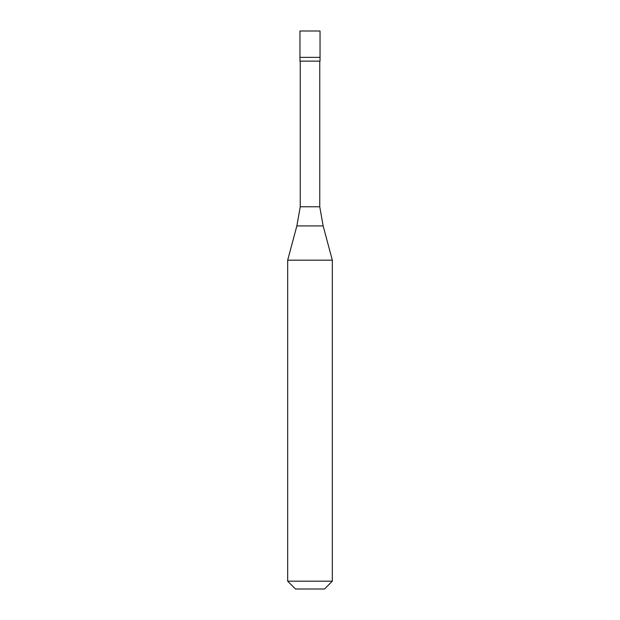 <?xml version="1.0" encoding="UTF-8"?>
<svg xmlns="http://www.w3.org/2000/svg" width="620" height="620" viewBox="0 0 620 620"><rect width="100%" height="100%" fill="white"/><g stroke="black" fill="none" stroke-linecap="round" stroke-linejoin="round"><path stroke-width="0.93" d="M320.044 31L299.956 31L299.956 57.365L320.044 57.365L299.956 57.365L299.956 61.132L320.044 61.132L320.044 31M319.765 61.132L319.765 206.77L300.235 206.77L296.856 225.928L323.144 225.928L332.32 260.175L287.68 260.175L287.68 581.188L332.32 581.188L332.32 260.175M332.32 581.188L324.508 589L295.492 589L287.68 581.188M319.765 206.77L323.144 225.928M300.235 61.132L300.235 206.77M296.856 225.928L287.68 260.175"/></g></svg>

